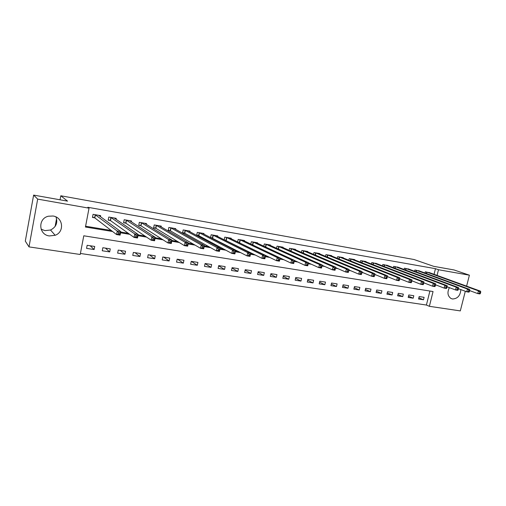 <?xml version="1.0" encoding="UTF-8"?>
<svg xmlns="http://www.w3.org/2000/svg" width="506" height="506" viewBox="0 0 506 506"><rect width="100%" height="100%" fill="white"/><g stroke="black" fill="none" stroke-linecap="round" stroke-linejoin="round"><path stroke-width="0.76" d="M55.945 216.929C57.981 222.729 56.179 227.086 50.537 230.015L44.945 230.622L41.094 229.199M53.041 216.011C63.161 217.27 64.705 231.995 55.154 235.29L49.36 235.941C38.526 234.797 37.691 218.465 48.443 216.214L53.041 216.011M460.852 289.596C460.359 295.618 457.576 298.749 452.509 298.989L451.086 298.534C447.62 296.086 447.051 292.455 449.379 287.636M465.311 291.26L460.308 310.905L429.379 306.313L433.054 291.538L83.775 235.79L80.22 254.486L29 246.884L37.678 199.117L89.031 208.168L85.444 227.03L112.579 231.501M80.41 253.468L426.413 305.042L429.379 306.313M37.678 199.117L33.63 195.095L25.3 241.122L29 246.884M426.413 305.042L429.898 291.032M424.098 297.319L419.17 296.56L418.563 299.021L423.49 299.773L424.098 297.319M413.794 295.725L408.791 294.954L408.184 297.439L413.187 298.205L413.794 295.725M403.333 294.112L398.254 293.328L397.646 295.833L402.725 296.605L403.333 294.112M392.713 292.474L387.558 291.677L386.951 294.201L392.106 294.985L392.713 292.474M381.935 290.811L376.698 290.001L376.091 292.544L381.322 293.341L381.935 290.811M370.987 289.122L365.674 288.3L365.06 290.861L370.379 291.671L370.987 289.122M359.867 287.402L354.472 286.567L353.865 289.154L359.26 289.976L359.867 287.402M348.577 285.662L343.1 284.815L342.486 287.421L347.97 288.256L348.577 285.662M337.11 283.891L331.544 283.031L330.93 285.656L336.503 286.504L337.11 283.891M325.459 282.089L319.805 281.216L319.197 283.866L324.852 284.726L325.459 282.089M313.625 280.261L307.876 279.375L307.268 282.044L313.018 282.924L313.625 280.261M301.601 278.408L295.757 277.503L295.15 280.197L300.988 281.089L301.601 278.408M289.375 276.523L283.436 275.606L282.829 278.319L288.768 279.223L289.375 276.523M276.953 274.6L270.919 273.67L270.312 276.409L276.346 277.326L276.953 274.6M264.328 272.652L258.186 271.703L257.579 274.467L263.721 275.403L264.328 272.652M251.488 270.672L245.246 269.704L244.645 272.494L250.881 273.442L251.488 270.672M238.434 268.654L232.09 267.674L231.482 270.482L237.826 271.45L238.434 268.654M225.157 266.605L218.706 265.612L218.099 268.446L224.55 269.426L225.157 266.605M211.653 264.518L205.094 263.506L204.487 266.365L211.053 267.37L211.653 264.518M197.922 262.399L191.243 261.368L190.642 264.252L197.315 265.27L197.922 262.399M183.944 260.242L177.151 259.192L176.55 262.108L183.343 263.139L183.944 260.242M169.725 258.047L162.812 256.978L162.217 259.92L169.13 260.976L169.725 258.047M155.253 255.815L148.22 254.727L147.619 257.693L154.659 258.768L155.253 255.815M140.529 253.538L133.363 252.437L132.768 255.429L139.934 256.517L140.529 253.538M125.532 251.223L118.24 250.097L117.645 253.12L124.938 254.233L125.532 251.223M110.27 248.87L102.838 247.719L102.25 250.774L109.675 251.906L110.27 248.87M94.723 246.466L87.159 245.302L86.57 248.376L94.129 249.534L94.723 246.466M434.053 274.328L435.457 268.673L87.842 207.296L89.031 208.168M85.596 226.233L111.238 230.47M120.713 232.039L128.284 233.291M138.132 234.917L144.988 236.055M155.19 237.738L161.37 238.762M171.901 240.502L177.423 241.419M188.283 243.209L193.172 244.018M204.335 245.865L208.617 246.574M220.072 248.465L223.772 249.078M235.505 251.02L238.636 251.539M250.641 253.519L253.228 253.949M265.486 255.973L267.547 256.314M280.052 258.383L281.608 258.642M294.34 260.748L295.409 260.925M308.369 263.063L308.97 263.164M430.151 272.911L425.287 271.811L424.983 273.025M419.847 271.14L414.907 270.014L414.604 271.273M409.386 269.337L404.376 268.193L404.06 269.496M398.766 267.51L393.681 266.339L393.358 267.699M387.988 265.656L382.827 264.461L382.485 265.871M377.04 263.778L371.796 262.557L371.448 264.024M365.92 261.861L365.996 261.551L360.601 260.615L360.24 262.146M354.63 259.926L354.706 259.597L349.222 258.648L348.849 260.248M343.157 257.952L343.239 257.617L337.666 256.65L337.281 258.319M331.506 255.954L331.588 255.6L325.927 254.619L325.522 256.365M319.665 253.923L319.748 253.55L313.998 252.557L313.581 254.385M307.629 251.861L307.718 251.469L301.873 250.457L301.437 252.38M295.396 249.762L295.491 249.357L289.552 248.326L289.097 250.343M282.968 247.636L283.063 247.206L277.022 246.156L276.554 248.288M270.33 245.473L270.425 245.018L264.29 243.955L263.797 246.201M257.478 243.272L257.586 242.798L251.343 241.716L250.824 244.088M244.411 241.039L244.518 240.533L238.174 239.439L237.63 241.957M238.668 242.463L239.287 242.57M231.122 238.775L231.236 238.237L224.778 237.118L224.209 239.8M224.778 240.084L225.923 240.28M217.599 236.473L217.719 235.897L211.154 234.765L210.553 237.618M210.648 237.668L212.33 237.953M203.848 234.133L203.975 233.519L197.289 232.368L196.682 235.277L198.504 235.587M189.851 231.754L189.99 231.103L183.185 229.926L182.584 232.868L184.431 233.184M218.073 250.356L219.326 250.565L219.604 249.243L218.352 249.041L218.073 250.356L216.334 250.862L217.03 247.573L220.154 248.092L219.452 251.374L216.334 250.862L184.766 233.241M175.614 229.338L175.753 228.642L168.833 227.441L168.226 230.407L170.111 230.73M161.117 226.89L161.269 226.131L154.222 224.917L153.622 227.909L155.538 228.238M186.138 245.119L187.441 245.334L187.72 243.993L186.417 243.778L186.138 245.119L184.418 245.644L185.114 242.285L188.365 242.823L187.669 246.175L184.418 245.644L155.854 228.288M146.361 224.398L146.519 223.582L139.346 222.343L138.745 225.366L140.7 225.695M131.332 221.875L131.509 220.983L124.204 219.724L123.603 222.773L125.589 223.114M116.032 219.319L116.222 218.339L108.784 217.055L108.183 220.135L110.207 220.477M100.441 216.726L100.65 215.645L93.072 214.335L92.478 217.447L94.54 217.801M33.63 195.095L67.545 201.135L60.802 195.778L60.056 199.8M56.564 218.624L55.116 226.448M60.802 195.778L414.028 259.515L433.623 266.314L454.034 269.951L469.397 275.182L466.614 286.137M435.457 268.673L438.487 269.736L469.397 275.182M437.07 275.422L438.487 269.736M120.561 232.817L129.738 234.329M137.974 235.688L146.55 237.099M155.032 238.503L163.027 239.819M171.749 241.254L179.187 242.482M188.124 243.955L195.025 245.094M204.184 246.599L210.559 247.655M219.92 249.199L225.796 250.166M235.347 251.741L240.748 252.633M250.483 254.233L255.416 255.049M265.327 256.681L269.812 257.421M279.894 259.085L283.942 259.749M294.182 261.438L297.819 262.038M308.211 263.752L311.443 264.284M321.98 266.023L324.82 266.491M335.51 268.25L337.964 268.654M348.811 270.444L350.873 270.786M361.879 272.601L363.561 272.879M374.712 274.714L376.028 274.929M387.318 276.795L388.279 276.953M399.702 278.838L400.322 278.939M418.86 297.819L423.49 299.773M90.207 245.771L94.129 249.534M105.425 248.123L109.675 251.906M120.371 250.426L124.938 254.233M135.051 252.696L139.934 256.517M149.485 254.923L154.659 258.768M163.672 257.111L169.13 260.976M177.612 259.268L183.343 263.139M191.319 261.381L197.315 265.27M205.063 263.626L211.053 267.37M218.649 265.865L224.55 269.426M232.007 268.053L237.826 271.45M245.144 270.191L250.881 273.442M258.06 272.285L263.721 275.403M270.767 274.341L276.346 277.326M283.271 276.352L288.768 279.223M295.574 278.319L300.988 281.089M307.673 280.254L313.018 282.924M319.59 282.152L324.852 284.726M331.316 284.018L336.503 286.504M342.853 285.846L347.97 288.256M354.219 287.648L359.26 289.976M365.408 289.413L370.379 291.671M376.426 291.152L381.322 293.341M387.273 292.86L392.106 294.985M397.963 294.543L402.725 296.605M408.487 296.193L413.187 298.205M480.422 293.366L480.7 292.272L479.827 292.126L479.549 293.221L480.422 293.366L479.916 293.942L477.74 293.588L478.436 290.855L426.628 272.038M479.827 292.126L478.436 290.855L480.618 291.216L428.879 272.43M479.549 293.221L477.74 293.588L469.669 290.608M480.7 292.272L480.618 291.216M469.423 291.564L469.707 290.457L468.815 290.311L468.537 291.418L469.423 291.564L468.942 292.145L466.728 291.785L467.43 289.034L416.267 270.248M468.815 290.311L467.43 289.034L469.644 289.4L418.557 270.647M468.537 291.418L466.728 291.785L458.499 288.717M469.707 290.457L469.644 289.4M458.24 289.729L458.525 288.616L457.62 288.471L457.342 289.577L458.24 289.729L457.785 290.324L455.533 289.957L456.235 287.18L405.755 268.433M457.62 288.471L456.235 287.18L458.487 287.553L408.083 268.831M457.342 289.577L455.533 289.957L447.146 286.788M458.525 288.616L458.487 287.553M446.874 287.863L447.159 286.744L446.235 286.592L445.957 287.712L446.874 287.863L446.437 288.471L444.148 288.097L444.85 285.295L395.085 266.586M446.235 286.592L444.85 285.295L447.14 285.675L397.444 266.991M445.957 287.712L444.148 288.097L435.596 284.827M447.159 286.744L447.14 285.675M435.312 285.966L435.596 284.84L434.66 284.682L434.376 285.814L435.312 285.966L434.901 286.586L432.573 286.206L433.275 283.379L384.25 264.708M434.66 284.682L433.275 283.379L435.603 283.765L386.641 265.125M434.376 285.814L432.573 286.206L423.838 282.822M435.596 284.84L435.603 283.765M423.547 284.043L423.832 282.898L422.883 282.74L422.599 283.885L423.547 284.043L423.168 284.669L420.796 284.277L421.498 281.425L373.245 262.804M422.883 282.74L421.498 281.425L423.87 281.817L375.673 263.228M422.599 283.885L420.796 284.277L411.878 280.779M423.832 282.898L423.87 281.817M411.587 282.082L411.865 280.925L410.904 280.767L410.619 281.924L411.587 282.082L411.226 282.715L408.816 282.323L409.518 279.445L362.068 260.875M410.904 280.767L409.518 279.445L411.935 279.843L364.535 261.298M410.619 281.924L408.816 282.323L399.715 278.692M411.865 280.925L411.935 279.843M399.411 280.084L399.696 278.92L398.709 278.762L398.431 279.926L399.411 280.084L399.082 280.729L396.628 280.33L397.33 277.427L350.715 258.908M398.709 278.762L397.33 277.427L399.784 277.832L353.226 259.344M398.431 279.926L396.628 280.33L387.343 276.573M399.696 278.92L399.784 277.832M387.027 278.053L387.305 276.883L386.306 276.712L386.021 277.889L387.027 278.053L386.723 278.711L384.225 278.3L384.927 275.372L339.184 256.915M386.306 276.712L384.927 275.372L387.425 275.783L341.752 257.371M386.021 277.889L384.225 278.3L374.75 274.41M387.305 276.883L387.425 275.783M374.415 275.985L374.699 274.802L373.681 274.638L373.396 275.821L374.415 275.985L374.143 276.655L371.6 276.238L372.302 273.284L327.464 254.885M373.681 274.638L372.302 273.284L374.845 273.702L330.076 255.353M373.396 275.821L371.6 276.238L361.942 272.203M374.699 274.802L374.845 273.702M361.581 273.885L361.866 272.69L360.829 272.519L360.544 273.714L361.581 273.885L361.335 274.562L358.748 274.138L359.456 271.153L315.561 252.823M360.829 272.519L359.456 271.153L362.043 271.583L318.192 253.278M360.544 273.714L358.748 274.138L348.906 269.951M361.866 272.69L362.043 271.583M348.514 271.741L348.798 270.533L347.742 270.362L347.458 271.57L348.514 271.741L348.299 272.43L345.668 272L346.37 268.99L303.461 250.736M347.742 270.362L346.37 268.99L349.007 269.426L306.136 251.197M347.458 271.57L345.668 272L335.642 267.649M348.798 270.533L349.007 269.426M335.206 269.559L335.491 268.344L334.415 268.167L334.131 269.382L335.206 269.559L335.029 270.261L332.347 269.825L333.049 266.782L291.165 248.604M334.415 268.167L333.049 266.782L335.731 267.225L293.897 249.091M334.131 269.382L332.347 269.825L322.145 265.302M335.491 268.344L335.731 267.225M320.848 265.928L320.564 267.155L321.658 267.339L321.942 266.112L320.848 265.928L319.482 264.537L322.214 264.986L321.512 268.053L318.78 267.604L319.482 264.537L278.667 246.441M281.431 246.922L322.214 264.986L321.942 266.112M320.564 267.155L318.78 267.604L308.401 262.911M321.658 267.339L321.512 268.053M307.022 263.651L306.737 264.891L307.857 265.074L308.135 263.835L307.022 263.651L305.662 262.247L308.451 262.709L307.743 265.802L304.96 265.346L305.662 262.247L265.96 244.246M268.768 244.733L308.451 262.709L308.135 263.835M306.737 264.891L304.96 265.346L294.403 260.457M307.857 265.074L307.743 265.802M292.936 261.33L292.658 262.582L293.79 262.772L294.075 261.513L292.936 261.33L291.582 259.913L294.422 260.388L293.72 263.512L290.88 263.044L291.582 259.913L253.038 242.007M255.897 242.507L294.422 260.388L294.075 261.513M292.658 262.582L290.88 263.044L252.19 244.74M293.79 262.772L293.72 263.512M278.585 258.964L278.306 260.229L279.464 260.419L279.748 259.154L278.585 258.964L277.237 257.541L280.128 258.022L279.426 261.172L276.535 260.704L277.237 257.541L239.901 239.736M242.804 240.236L280.128 258.022L279.748 259.154M278.306 260.229L276.535 260.704L238.054 242.165M279.464 260.419L279.426 261.172M263.961 256.555L263.683 257.832L264.859 258.028L265.144 256.751L263.961 256.555L262.62 255.119L265.568 255.606L264.866 258.794L261.918 258.313L262.62 255.119L226.536 237.422M229.49 237.934L265.568 255.606L265.144 256.751M263.683 257.832L261.918 258.313L224.221 239.717M264.859 258.028L264.866 258.794M249.053 254.101L248.775 255.391L249.977 255.587L250.255 254.297L249.053 254.101L247.719 252.652L250.723 253.152L250.021 256.371L247.017 255.878L247.719 252.652L212.937 235.075M215.992 235.663L250.723 253.152L250.255 254.297M248.775 255.391L247.017 255.878L210.604 237.377M249.977 255.587L250.021 256.371M233.854 251.59L233.57 252.899L234.797 253.101L235.081 251.792L233.854 251.59L232.526 250.135L235.587 250.647L234.885 253.898L231.824 253.392L232.526 250.135L199.111 232.678M202.166 233.209L235.587 250.647L235.081 251.792M233.57 252.899L231.824 253.392L198.826 235.714L196.745 234.999M234.797 253.101L234.885 253.898M218.352 249.041L217.03 247.573L185.038 230.243M188.137 230.799L220.154 248.092L219.604 249.243M184.747 233.304L185.354 230.369L184.747 233.304M185.139 230.281L184.532 233.215L182.641 232.57M219.326 250.565L219.452 251.374M202.545 246.435L202.267 247.763L203.545 247.972L203.823 246.643L202.545 246.435L201.23 244.955L204.418 245.486L203.716 248.8L200.534 248.282L201.23 244.955L170.718 227.77M173.881 228.314L204.418 245.486L203.823 246.643M202.267 247.763L200.534 248.282L170.427 230.856L168.289 230.103M203.545 247.972L203.716 248.8M186.417 243.778L185.114 242.285L156.139 225.246M159.339 225.84L188.365 242.823L187.72 243.993M156.24 225.278L155.639 228.269L153.685 227.592M187.441 245.334L187.669 246.175M169.965 241.065L169.687 242.425L171.015 242.64L171.294 241.286L169.965 241.065L168.669 239.566L171.983 240.11L171.287 243.5L167.973 242.962L168.669 239.566L141.3 222.678M144.583 223.247L171.983 240.11L171.294 241.286M169.687 242.425L167.973 242.962L140.972 225.802L138.815 225.037M171.015 242.64L171.287 243.5M153.173 238.294L152.894 239.673L154.254 239.895L154.526 238.522L153.173 238.294L151.882 236.783L155.266 237.346L154.577 240.767L151.193 240.217L151.882 236.783L126.19 220.066M129.536 220.641L155.266 237.346L154.526 238.522M152.894 239.673L151.193 240.217L125.886 223.235L123.673 222.431M154.254 239.895L154.577 240.767M114.704 218.409L114.767 218.086M136.032 235.473L135.753 236.865L137.139 237.086L137.417 235.701L136.032 235.473L134.754 233.949L138.208 234.518L137.518 237.984L134.065 237.415L134.754 233.949L110.808 217.403M114.211 217.991L138.208 234.518L137.417 235.701M135.753 236.865L134.065 237.415L110.491 220.603L108.252 219.775M137.139 237.086L137.518 237.984M99.17 215.796L99.246 215.404M118.53 232.589L118.259 233.993L119.669 234.227L119.947 232.823L118.53 232.589L117.265 231.052L120.789 231.634L120.105 235.138L116.576 234.563L117.265 231.052L95.134 214.689M98.6 215.29L120.789 231.634L119.947 232.823M118.259 233.993L116.576 234.563L94.818 217.922L92.554 217.074M119.669 234.227L120.105 235.138M427.026 272.165L426.659 273.638M426.741 272.076L426.381 273.531M416.666 270.375L416.293 271.899M416.387 270.286L416.014 271.798M406.154 268.553L405.768 270.141M405.875 268.465L405.489 270.033M395.477 266.706L395.078 268.351M395.199 266.618L394.806 268.25M384.636 264.834L384.225 266.542M384.364 264.746L383.953 266.441M373.63 262.93L373.207 264.708M373.358 262.842L372.935 264.606M362.448 260.995L362.011 262.854M362.182 260.906L361.746 262.747M351.094 259.034L350.639 260.969M350.829 258.945L350.38 260.862M339.558 257.035L339.09 259.059M339.298 256.947L338.83 258.952M327.837 255.011L327.35 257.124M327.578 254.923L327.097 257.023M315.927 252.949L315.421 255.169M315.674 252.861L315.168 255.062M303.828 250.856L303.303 253.183M303.575 250.767L303.05 253.076M291.526 248.731L290.975 251.178M291.279 248.642L290.735 251.065M279.021 246.567L278.452 249.142M278.774 246.479L278.205 249.034M266.308 244.366L265.713 247.086M266.067 244.278L265.473 246.979M253.386 242.134L252.772 244.942M253.145 242.045L252.532 244.853M240.242 239.857L239.629 242.697M240.008 239.768L239.395 242.602M226.871 237.548L226.258 240.407M226.637 237.459L226.03 240.318M213.273 235.195L212.659 238.079M213.045 235.107L212.438 237.991M199.434 232.804L198.826 235.714M199.212 232.716L198.605 235.625M171.028 227.89L170.427 230.856L171.022 227.883M170.819 227.801L170.212 230.768M156.449 225.366L155.842 228.358M140.972 225.802L141.572 222.785L140.997 225.821M141.402 222.716L140.801 225.733M126.487 220.186L125.886 223.235M126.291 220.097L125.69 223.146M111.092 217.523L110.491 220.603M110.903 217.435L110.308 220.515M95.413 214.81L94.818 217.922M95.229 214.727L94.635 217.833M55.154 235.29L50.537 230.015M156.43 225.36L155.823 228.351M126.456 220.167L125.855 223.216M111.054 217.498L110.453 220.578M95.368 214.784L94.774 217.89"/></g></svg>
